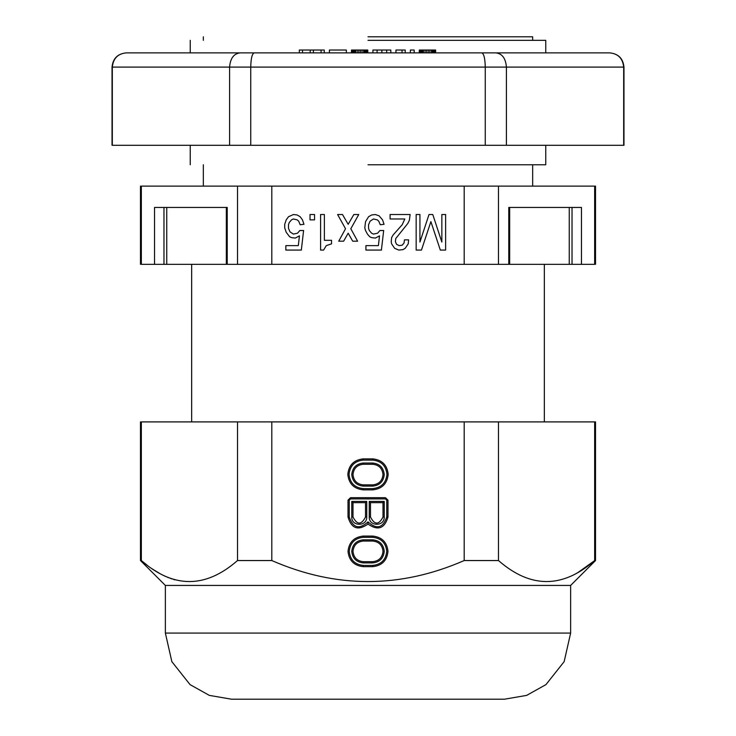 <?xml version="1.0" encoding="UTF-8"?>
<svg xmlns="http://www.w3.org/2000/svg" width="736" height="736" viewBox="0 0 736 736"><rect width="100%" height="100%" fill="white"/><g stroke="black" fill="none" stroke-linecap="round" stroke-linejoin="round"><path stroke-width="1.1" d="M154.532 264.325L154.532 207.442L227.222 207.442L227.222 264.325L141.34 264.325L141.34 186.116L237.516 186.116L237.516 264.325L508.778 264.325L508.778 207.442L581.468 207.442L581.468 264.325L594.66 264.325L594.66 186.116L237.516 186.116M368 164.763L545.753 164.763L368 164.763M581.468 264.325L508.778 264.325M227.222 264.325L237.516 264.325M464.186 186.116L464.186 264.325M498.484 264.325L498.484 186.116M271.814 186.116L271.814 264.325M396.52 244.306L399.16 245.631L402.187 245.189L404.073 242.972L404.45 239.853L408.609 239.853L408.232 243.855L405.205 248.299L402.942 249.633L398.783 250.074L394.625 248.299L391.607 243.855L391.23 241.638L391.607 237.636L393.116 234.968L402.187 224.747L404.828 218.969L390.098 218.969L390.098 214.526L410.118 214.526L409.363 220.303L407.845 223.413L395.766 238.528L395.388 241.638L396.52 244.306M357.613 241.187L352.7 241.187L348.165 233.192L343.638 241.187L338.726 241.187L345.524 228.749L337.594 214.526L342.498 214.526L348.165 224.305L353.832 214.526L358.745 214.526L350.814 228.749L357.613 241.187M430.891 221.637L421.452 250.074L416.162 250.074L416.162 214.526L419.934 214.526L419.934 242.08L429.005 214.526L432.777 214.526L441.848 242.08L441.848 214.526L445.62 214.526L445.62 250.074L440.33 250.074L430.891 221.637M286.221 232.3L284.712 227.856L284.712 224.305L286.221 219.862L288.484 216.752L293.397 214.526L297.178 214.976L300.196 216.752L302.459 219.862L303.977 224.305L300.196 224.747L298.687 221.196L297.178 219.862L293.397 218.969L291.511 219.862L289.239 222.53L288.484 224.747L288.484 228.307L289.993 231.858L293.397 234.085L297.556 233.192L299.819 230.524L303.6 230.524L301.328 250.074L285.844 250.074L285.844 245.631L298.31 245.631L299.442 235.86L295.283 238.078L291.511 237.636L289.616 236.744L286.221 232.3M314.548 219.862L310.022 219.862L310.022 214.526L314.548 214.526L314.548 219.862M379.518 235.86L375.369 238.078L371.588 237.636L369.702 236.744L367.43 234.085L365.544 230.524L364.789 227.856L365.544 221.637L368.561 216.752L371.588 214.976L375.369 214.526L379.141 215.86L382.545 219.862L384.054 224.305L380.273 224.747L378.764 221.196L377.255 219.862L373.474 218.969L370.079 221.196L368.561 224.747L368.561 228.307L369.325 230.524L371.588 233.192L373.474 234.085L377.632 233.192L379.896 230.524L383.677 230.524L381.404 250.074L365.921 250.074L365.921 245.631L378.387 245.631L379.518 235.86M320.592 250.074L320.592 214.526L324.374 214.526L324.374 240.304L331.55 240.304L331.55 243.855L326.26 245.631L323.619 250.074L320.592 250.074M368 40.333L545.753 40.333L368 40.333M368 36.8L532.671 36.8L368 36.8M112.323 67.096L112.323 67.096C113.243 58.365 117.935 53.618 126.39 52.872L240.157 52.872C233.809 53.618 230.294 58.365 229.586 67.096L112.323 67.096L112.323 145.305L623.677 145.305L623.677 67.096L506.414 67.096C505.706 58.365 502.191 53.618 495.843 52.872L609.61 52.872C618.065 53.618 622.757 58.365 623.677 67.096M240.157 52.872L495.843 52.872M346.352 52.872L346.352 50.03L329.397 50.03L329.397 52.872M367.788 52.872L367.788 50.03L358.828 50.03L358.828 52.872M357.236 52.872L357.236 50.03L351.477 50.03L351.477 52.872M357.236 50.03L358.828 50.03M355.635 52.872L355.635 50.03M354.669 52.872L354.669 50.03M353.712 52.872L353.712 50.03M352.756 52.872L352.756 50.03M352.112 52.872L352.112 50.03M367.154 52.872L367.154 50.03M366.51 52.872L366.51 50.03M365.553 52.872L365.553 50.03M364.587 52.872L364.587 50.03M363.63 52.872L363.63 50.03M362.029 52.872L362.029 50.03M360.428 52.872L360.428 50.03M390.825 52.872L390.825 50.03L372.913 50.03L372.913 52.872M386.667 52.872L386.667 50.03M381.864 52.872L381.864 50.03M377.071 52.872L377.071 50.03M405.223 52.872L405.223 50.03L395.95 50.03L395.95 52.872M402.031 52.872L402.031 50.03M324.272 52.872L324.272 50.03L299.322 50.03L299.322 52.872M321.08 52.872L321.08 50.03M313.398 52.872L313.398 50.03M310.196 52.872L310.196 50.03M302.514 52.872L302.514 50.03M435.62 52.872L435.62 50.03L419.308 50.03L419.308 52.872M434.985 52.872L434.985 50.03M434.341 52.872L434.341 50.03M433.384 52.872L433.384 50.03M432.418 52.872L432.418 50.03M431.462 52.872L431.462 50.03M429.861 52.872L429.861 50.03M428.26 52.872L428.26 50.03M426.659 52.872L426.659 50.03M425.068 52.872L425.068 50.03M423.467 52.872L423.467 50.03M422.501 52.872L422.501 50.03M421.544 52.872L421.544 50.03M420.587 52.872L420.587 50.03M419.943 52.872L419.943 50.03M414.184 52.872L414.184 50.03L410.348 50.03L410.348 52.872M481.767 52.872C483.883 53.618 485.052 58.365 485.263 67.096L250.737 67.096C250.948 58.365 252.117 53.618 254.233 52.872M506.414 145.305L506.414 67.096L485.263 67.096L485.263 145.305M250.737 145.305L250.737 67.096L229.586 67.096L229.586 145.305M594.66 560.547C562.598 588.552 530.536 588.552 498.484 560.547L498.484 421.903L594.66 421.903L594.66 560.547L595.525 560.547L595.525 421.903L594.66 421.903M237.516 560.547L237.516 421.903L141.34 421.903L141.34 560.547C173.402 588.552 205.464 588.552 237.516 560.547L271.814 560.547C335.938 588.552 400.062 588.552 464.186 560.547L498.484 560.547M271.814 560.547L271.814 421.903L464.186 421.903L464.186 560.547M372.692 489.863L363.308 489.863C353.961 488.879 348.8 483.708 347.815 474.361C348.8 465.023 353.961 459.853 363.308 458.868L372.692 458.868C382.039 459.853 387.2 465.023 388.185 474.361C387.2 483.708 382.039 488.879 372.692 489.863L372.692 488.63C381.294 487.72 386.05 482.963 386.961 474.361C386.05 465.759 381.294 461.012 372.692 460.101L363.308 460.101C354.706 461.012 349.95 465.759 349.039 474.361C349.95 482.963 354.706 487.72 363.308 488.63L372.692 488.63M368 524.078C358.082 530.96 351.422 528.614 348.018 517.022L348.018 500.167L350.511 497.683L385.489 497.683L387.982 500.167L387.982 517.022C384.578 528.614 377.918 530.96 368 524.078L368 521.879C376.694 529.718 382.95 528.098 386.75 517.022L386.75 500.167L385.489 498.916L350.511 498.916L349.25 500.167L349.25 517.022C353.05 528.098 359.306 529.718 368 521.879M363.308 536.075L372.692 536.075C381.91 537.05 387.007 542.147 387.982 551.365C387.007 560.584 381.91 565.68 372.692 566.656L363.308 566.656C354.09 565.68 348.993 560.584 348.018 551.365C348.993 542.147 354.09 537.05 363.308 536.075L363.308 537.308C354.835 538.2 350.143 542.892 349.25 551.365C350.143 559.838 354.835 564.53 363.308 565.423L372.692 565.423C381.165 564.53 385.857 559.838 386.75 551.365C385.857 542.892 381.165 538.2 372.692 537.308L363.308 537.308M174.892 579.839L173.595 579.462M171.893 578.919L170.494 578.432M168.654 577.732L167.422 577.236M165.784 576.527L164.404 575.892M163.594 575.506L161.386 574.393M160.503 573.924L153.401 569.655M153.281 569.572L152.122 568.799M147.071 565.165L141.34 560.547M594.384 560.786L577.834 572.608M577.778 572.645L574.77 574.31M231.49 699.2L209.328 695.382L190.054 684.618L171.856 661.655L165.361 633.07L165.361 585.433L570.639 585.433L570.639 633.07L564.144 661.655L545.946 684.618L526.672 695.382L504.51 699.2L231.481 699.2M498.484 421.903L464.186 421.903M237.516 421.903L271.814 421.903M363.308 561.678L372.692 561.678C378.911 561.016 382.343 557.584 383.005 551.365C382.343 545.146 378.911 541.714 372.692 541.052L363.308 541.052C357.089 541.714 353.657 545.146 352.995 551.365C353.657 557.584 357.089 561.016 363.308 561.678L363.308 562.902C356.344 562.175 352.498 558.32 351.762 551.365C352.498 544.401 356.344 540.555 363.308 539.819L372.692 539.819C379.656 540.555 383.502 544.401 384.238 551.365C383.502 558.32 379.656 562.175 372.692 562.902L363.308 562.902M372.692 464.269L363.308 464.269C357.089 464.922 353.657 468.354 352.995 474.573C353.657 480.792 357.089 484.233 363.308 484.886L372.692 484.886C378.911 484.233 382.343 480.792 383.005 474.573C382.343 468.354 378.911 464.922 372.692 464.269L372.692 463.036C379.656 463.763 383.502 467.618 384.238 474.573C383.502 481.537 379.656 485.383 372.692 486.119L363.308 486.119C356.344 485.383 352.498 481.537 351.762 474.573C352.498 467.618 356.344 463.763 363.308 463.036L372.692 463.036M366.74 517.022C367.154 526.682 351.357 526.682 351.762 517.022L351.762 501.428L366.74 501.428L366.74 517.022L365.516 517.022L365.516 502.66L352.995 502.66L352.995 517.022C357.172 525.09 361.339 525.09 365.516 517.022M369.26 501.428L384.238 501.428L384.238 517.022C384.643 526.682 368.846 526.682 369.26 517.022L369.26 501.428L370.484 502.66L370.484 517.022C374.661 525.09 378.828 525.09 383.005 517.022L383.005 502.66L370.484 502.66M365.516 502.66L366.74 501.428M352.995 502.66L351.762 501.428M383.005 502.66L384.238 501.428M163.972 207.442L163.972 264.325M166.75 207.442L166.75 264.325M226.329 264.325L226.329 207.442M572.028 264.325L572.028 207.442M509.671 207.442L509.671 264.325M569.25 264.325L569.25 207.442M165.361 633.07L570.639 633.07M363.308 565.423L363.308 566.656M363.308 541.052L363.308 539.819M372.692 539.819L372.692 541.052M372.692 561.678L372.692 562.902M372.692 537.308L372.692 536.075M372.692 565.423L372.692 566.656M372.692 460.101L372.692 458.868M363.308 488.63L363.308 489.863M363.308 460.101L363.308 458.868M363.308 464.269L363.308 463.036M372.692 484.886L372.692 486.119M363.308 486.119L363.308 484.886M387.982 500.167L386.75 500.167M385.489 498.916L385.489 497.683M350.511 498.916L350.511 497.683M348.018 500.167L349.25 500.167M349.25 517.022L348.018 517.022M387.982 517.022L386.75 517.022M352.995 517.022L351.762 517.022M370.484 517.022L369.26 517.022M384.238 517.022L383.005 517.022M532.671 164.763L532.671 186.116M203.329 164.763L203.329 186.116M544.336 421.903L544.336 264.325M545.753 40.333L545.753 52.872M545.753 145.305L545.753 164.763M595.525 186.116L595.525 264.325M140.475 264.325L140.475 186.116M190.247 40.333L190.247 52.872M190.247 145.305L190.247 164.763M532.671 36.8L532.671 40.333M203.329 40.333L203.329 36.8M191.664 264.325L191.664 421.903M623.972 145.305L623.972 67.096C623.098 58.484 618.36 53.746 609.748 52.872M112.028 145.305L112.028 67.096C112.902 58.484 117.64 53.746 126.252 52.872M165.361 585.433L140.475 560.547L140.475 421.903M570.639 585.433L595.525 560.547"/></g></svg>
